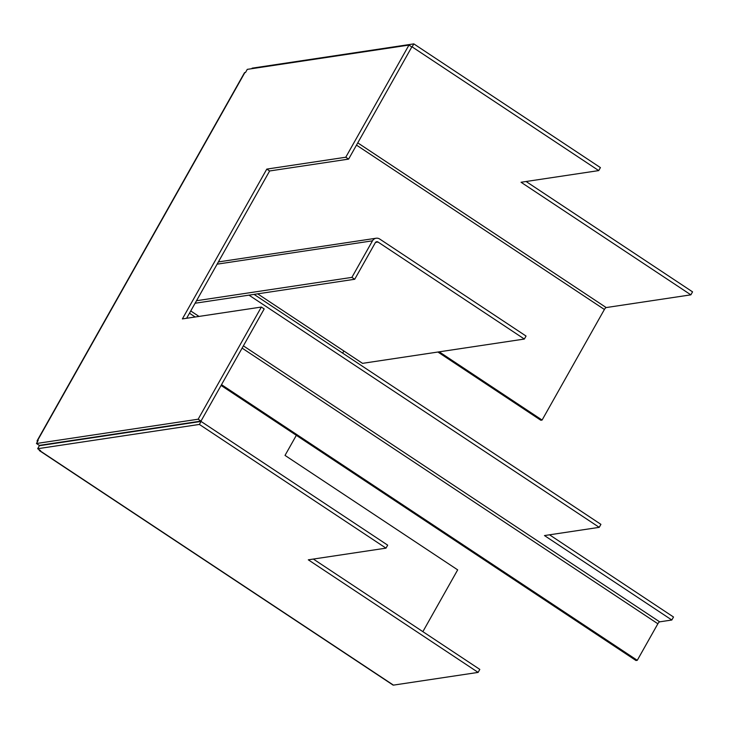 <?xml version="1.0" encoding="UTF-8"?>
<svg xmlns="http://www.w3.org/2000/svg" width="729" height="729" viewBox="0 0 729 729"><rect width="100%" height="100%" fill="white"/><g stroke="black" fill="none" stroke-linecap="round" stroke-linejoin="round"><path stroke-width="1.09" d="M199.382 424.433L201.067 421.435L39.357 445.72L37.671 448.718L199.382 424.433L385.987 548.144L308.303 559.817L478.124 672.402L393.45 685.123L39.94 450.75A5.668 1.604 123.5 0 1 39.512 450.677A5.668 1.604 123.5 0 1 39.248 449.757M201.067 421.435L387.673 545.146L385.987 548.144M313.361 559.052L479.81 669.404L478.124 672.402M39.94 450.75L40.587 450.65L37.671 448.718M413.808 43.877L412.122 46.875L598.728 170.595L600.414 167.597L413.808 43.877L252.106 68.171L251.815 68.681M598.728 170.595L521.044 182.259L690.864 294.844L692.55 291.855L526.101 181.503M690.864 294.844L606.191 307.565A2.123 0.601 -56.5 0 0 604.396 309.479L542.094 420.05L540.8 420.241L437.91 352.034M408.969 45.08L247.268 69.364L245.527 72.453L244.88 72.545A5.668 1.349 -150.6 0 0 244.47 72.772L37.133 440.735A5.668 1.349 29.4 0 1 37.544 440.516L38.19 440.416L36.45 443.505L198.16 419.211L261.356 307.055L182.378 318.919L266.796 169.101L345.774 157.236L408.969 45.08L411.803 46.957L348.608 159.113L345.774 157.236M186.624 318.281L269.63 170.969L266.796 169.101M269.63 170.969L348.608 159.113M198.16 419.211L200.985 421.089L264.19 308.932L261.356 307.055M200.985 421.089L39.284 445.373L36.45 443.505M296.339 435.331L285.021 455.406L457.675 569.868L422.866 631.651M343.86 350.986L342.657 353.128M542.094 420.05L439.204 351.834M37.471 441.701A5.668 1.349 29.4 0 1 37.133 440.735M39.512 450.677L393.013 685.05A5.668 1.604 -56.5 0 0 393.45 685.123M549.529 534.813L673.514 617.016L671.828 620.014L659.663 621.846A2.123 0.601 -56.5 0 0 657.868 623.76L637.274 660.31L635.98 660.51L221.078 385.441M248.99 295.145L599.229 527.349L600.915 524.351L254.047 294.379M671.828 620.014L544.463 535.569L599.229 527.349M221.516 384.666L637.274 660.31M524.351 339.049L378.023 242.037A2.123 1.977 -98.5 0 0 375.317 242.702L354.713 279.262L351.888 277.385L372.483 240.825A5.668 5.267 -98.5 0 1 379.718 239.039L526.046 336.051L524.351 339.049L362.513 363.352L257.665 293.842M351.888 277.385L196.52 300.722M354.713 279.262L195.108 303.237M606.191 307.565L357.766 142.866M244.88 72.545L37.544 440.516M604.396 309.479L356.49 145.117M190.752 310.964L198.99 316.422M243.386 345.856L659.663 621.846M189.476 313.215L195.181 316.997M242.11 348.116L657.868 623.76M378.023 242.037L375.517 242.411M372.483 240.825L217.124 264.162M376.173 238.228L218.381 261.93"/></g></svg>
